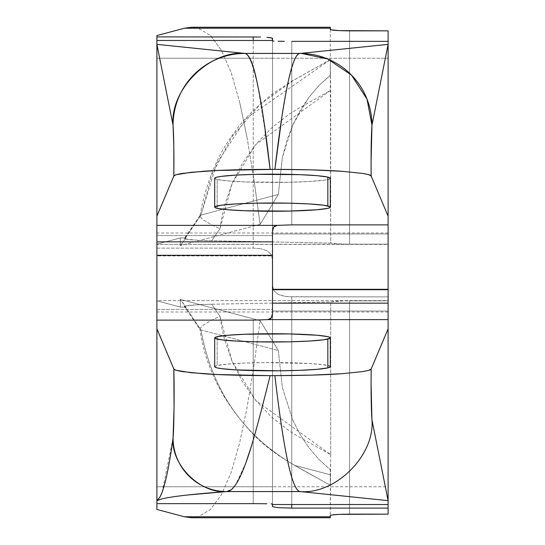 <?xml version="1.0" encoding="UTF-8"?>
<svg xmlns="http://www.w3.org/2000/svg" width="545" height="545" viewBox="0 0 545 545"><rect width="100%" height="100%" fill="white"/><g stroke="black" fill="none" stroke-linecap="round" stroke-linejoin="round"><path stroke-width="0.41" stroke-dasharray="2.73 2.04" d="M388.108 233.975L388.108 311.999L388.108 311.025L272.5 311.025L272.5 311.999L272.5 233.975L388.108 233.975L272.5 233.975L272.5 233.001L272.5 311.025L388.108 311.025L388.108 233.001L388.108 311.985L388.108 233.975M330.304 366.703A57.804 4.128 0 0 0 280.954 362.616A57.804 4.128 0 0 0 217.169 365.504L217.169 336.681L217.169 365.504A57.804 4.128 0 0 0 214.696 366.703M330.304 59.684L293.51 80.306L260.088 104.415L232.129 136.502L212.005 174.4L200.921 215.084L278.325 194.449L282.351 157.519L286.779 140.753L292.72 125.071L300.104 110.581L308.783 97.487L318.798 85.722L330.304 75.251L330.304 59.684L330.304 75.251L318.798 85.722L308.783 97.487L292.72 125.071L282.351 157.519L278.325 194.449L200.921 215.084L185.075 238.145L185.947 237.913L180.381 237.913L180.361 245.597L185.947 237.913L180.361 245.597L180.381 237.913L156.892 244.174L156.892 248.125L253.234 248.125L253.234 40.48L253.234 248.125L260.776 248.752L253.234 248.125L156.892 248.125L156.892 40.48L156.892 248.125L156.892 138.457L156.892 244.174L180.381 237.913L185.947 237.913L184.271 238.547L184.809 238.955L189.769 239.746L205.172 240.624L330.699 243.07L337.593 243.867L349.57 244.167L349.57 30.847L349.57 244.167L388.108 244.167L388.108 30.847L388.108 244.167L349.57 244.167C339.937 244.133 333.649 243.765 330.699 243.07L330.304 59.684L246.401 118.272L216.856 163.159L200.921 215.071L184.809 238.955L199.204 240.393L211.678 240.795L219.962 228.73L210.431 224.172L203.428 219.955L200.07 216.74L199.974 215.691L200.928 215.071L200.328 215.323M245.993 462.507L235.787 484.505L231.039 489.832M270.122 375.648L257.342 425.4L251.265 446.573M300.05 491.563C294.702 490.166 289.756 475.717 285.199 448.228C281.785 428.111 278.345 403.92 274.878 375.648M156.892 320.126L156.892 503.655L156.892 320.126M159.658 497.558L159.971 497.006M162.035 492.421L173.065 438.098M272.5 504.002L272.5 313.518L272.5 504.002M253.234 320.126L253.234 503.655L253.234 320.126M267.091 250.775L260.776 248.752L267.091 250.775L271.165 254.413L267.091 250.775M272.5 259.522L271.165 254.413L272.5 259.522L272.5 289.095L388.108 289.095L388.108 504.52L388.108 486.767L272.5 486.767L388.108 486.767L388.108 244.167L156.892 244.371L388.108 244.371L388.108 289.095L272.5 289.095L272.5 486.767L272.5 259.522M272.5 504.52L272.5 486.767L272.5 504.52M272.5 254.57L272.5 58.233L388.108 58.233L388.108 224.874L388.108 58.233L272.5 58.233L272.5 241.844M272.5 58.233L272.5 255.905L272.5 58.233L249.842 58.233L272.5 58.233M272.5 311.025L272.5 233.015L272.5 311.985L272.5 309.397L156.892 309.397L156.892 235.603L272.5 235.603L272.5 311.999L272.5 233.015L272.5 311.011M158.152 500.051L157.28 500.392M187.167 495.051C175.504 496.338 167.077 497.626 161.885 498.92M214.982 367.105L214.968 366.301L217.169 365.504L227.79 364.08L245.209 363.059L266.784 362.589L309.131 363.508L323.458 364.748L330.018 366.294M388.108 309.124L388.108 318.042M156.892 35.561L156.892 138.457L156.892 35.561M260.149 224.329L180.361 245.597L260.149 224.329L278.325 194.449L260.149 224.329L253.779 178.399L260.149 224.329M247.042 137.408L253.779 178.399L247.042 137.408L239.582 101.792L247.042 137.408M231.209 72.792L239.582 101.792L231.209 72.792L221.563 50.501L231.209 72.792M210.595 35.609L221.563 50.501L210.595 35.609L198.21 28.163L210.595 35.609M191.826 27.25L198.21 28.163L191.595 27.25M330.304 27.25L330.304 28.265M330.304 29.471L330.304 66.722L330.304 29.471M200.022 215.609L184.292 238.499L184.809 238.955M211.678 240.795L219.962 228.73L221.972 216.74L224.554 205.492L232.061 183.665L242.511 163.227L255.707 144.582L271.369 128.116L289.197 114.15L298.81 108.196L330.699 90.327L330.699 243.07L211.678 240.795M330.304 61.783L330.699 90.327L255.707 144.582L232.061 183.665L219.962 228.73L210.431 224.172L203.428 219.955L200.07 216.74L199.892 215.922C206.146 181.901 217.911 153.751 235.188 131.495C241.346 121.814 253.738 109.313 272.377 93.992L291.098 81.6L330.304 59.616M214.696 178.297A57.804 4.128 180 0 0 217.169 179.496L217.169 208.319L217.169 179.496L214.968 178.699L214.982 177.895M330.304 485.309L330.304 474.729L294.859 465.478L330.304 485.309L294.859 465.478C243.274 435.625 211.964 390.438 200.921 329.916L199.974 329.309L200.07 328.26L203.428 325.045L210.424 320.828L219.962 316.27L232.061 361.335L255.707 400.418L330.699 454.673L298.81 436.804L289.197 430.85L271.369 416.884L255.707 400.418L242.511 381.772L232.061 361.335L224.554 339.508L221.972 328.26L219.962 316.27L211.678 304.205L330.699 301.93L330.699 454.673L330.699 301.93C333.649 301.235 339.937 300.867 349.57 300.833L349.57 514.153L349.57 300.833L388.108 300.833L388.108 296.875L287.917 296.718L280.845 295.424L277.909 294.225L273.835 290.587L272.5 285.478L272.5 506.666L272.5 255.905L156.892 255.905L156.892 40.48L156.892 300.629L388.108 300.629L388.108 514.153L388.108 300.833L343.466 300.901L330.699 301.93L205.172 304.376L189.769 305.255L184.809 306.045L184.271 306.454L185.947 307.087L180.381 307.087L180.361 299.403L260.149 320.671L278.325 350.551L282.351 387.481L292.733 419.95L300.111 434.433L308.79 447.52L318.805 459.278L330.304 469.756L330.304 474.729L330.304 469.756L318.805 459.278L308.79 447.52L300.111 434.433L292.733 419.95L282.351 387.481L278.325 350.551L200.921 329.916C211.964 390.438 243.274 435.625 294.859 465.478L330.304 474.729L330.304 485.309L330.543 462.146M330.032 177.902L330.018 178.706L327.797 179.503L323.458 180.252L309.131 181.492L289.231 182.255L245.209 181.941L227.79 180.92L217.169 179.496A57.804 4.128 180 0 0 280.954 182.384A57.804 4.128 180 0 0 330.304 178.297M156.892 235.876L156.892 226.958M156.892 300.629L156.892 509.439L156.892 300.629L388.108 300.629L388.108 296.875L291.766 296.875L291.766 504.52L291.766 296.875L284.224 296.248L277.909 294.225L273.835 290.587L272.5 285.478L272.5 255.905L156.892 255.905L156.892 300.629M272.5 290.43L272.5 486.767L156.892 486.767L156.892 503.655L156.892 486.767L272.5 486.767L272.5 303.156M156.892 309.397L156.892 233.015L156.892 309.397L272.5 309.397L272.5 233.001L272.5 235.603L156.892 235.603L156.892 233.001L156.892 309.397M272.5 40.998L272.5 231.482L272.5 40.998M291.766 224.874L291.766 41.345L291.766 224.874M388.108 504.52L388.108 296.875L388.108 504.52M180.381 307.087L156.892 300.826L180.381 307.087L185.947 307.087L180.361 299.403L180.381 307.087M191.595 517.75L198.114 516.864L210.486 509.493L221.529 494.553L231.114 472.481L239.548 443.33L246.98 407.926L253.725 366.935L260.149 320.671L253.725 366.935L246.98 407.926L239.548 443.33L231.114 472.481L221.529 494.553L210.486 509.493L198.114 516.864L191.826 517.75M330.699 454.673L330.304 515.529L330.304 478.483M330.304 516.735L330.304 517.75M184.809 306.045L184.292 306.501L200.022 329.391L200.07 328.26L203.428 325.045L210.424 320.828L219.962 316.27L211.678 304.205L199.204 304.607L184.809 306.045L200.921 329.916L199.892 329.078C205.438 368.42 224.063 404.356 255.775 436.872C275.15 457.201 310.957 473.959 330.304 485.384M200.921 329.916L278.325 350.551L260.149 320.671L180.361 299.403L200.921 329.916M156.892 58.233L249.821 58.233L156.892 58.233M388.108 41.345L388.108 224.874L388.108 41.345M297.883 54.405L300.07 53.43L301.603 53.451M294.647 59.255L296.235 56.367M281.704 118.51L287.876 82.67L294.102 60.481M257.969 86.812L265.163 131.461M388.108 311.999L156.892 311.999M388.108 233.001L156.892 233.001"/><path stroke-width="0.82" d="M214.696 337.873L214.696 366.703A57.804 4.128 0 0 0 264.046 370.784A57.804 4.128 0 0 0 327.831 367.895L327.831 339.065A57.804 4.128 180 0 1 264.046 341.953A57.804 4.128 180 0 1 214.696 337.873A57.804 4.128 180 0 1 217.169 336.681L214.968 337.471L214.982 338.281L221.542 339.821L235.869 341.068L255.769 341.824L289.327 341.824L309.206 341.061L323.498 339.814L330.032 338.275L330.018 337.464L327.797 336.674L317.149 335.25L289.231 333.922L245.209 334.235L227.79 335.257L217.169 336.681A57.804 4.128 180 0 1 280.954 333.785A57.804 4.128 180 0 1 330.304 337.873A57.804 4.128 180 0 1 327.831 339.065L327.831 367.895A57.804 4.128 0 0 0 330.304 366.703L330.304 337.873M231.039 489.832L226.638 491.563C232.504 491.644 238.955 481.964 245.993 462.507C252.805 444.461 262.131 407.68 270.122 375.648C240.87 375.512 218.531 374.871 203.115 373.706L182.044 371.554C175.94 370.389 173.208 369.537 173.835 368.992C174.427 388.496 174.046 429.01 173.065 438.098A53.594 53.567 60.9 0 0 226.638 491.57L300.05 491.57C335.563 494.737 375.042 455.334 371.942 419.8C371.186 408.409 370.927 391.474 371.165 368.985C371.806 369.524 369.074 370.382 362.963 371.554L341.858 373.713C326.448 374.871 304.117 375.512 274.878 375.648L270.122 375.648L274.878 375.648C283.734 451.825 292.12 490.466 300.05 491.57L388.108 500.637L371.942 419.8C375.042 455.334 335.563 494.737 300.05 491.57L226.638 491.57L187.167 495.051M251.265 446.573L245.993 462.507M158.152 500.051L161.885 498.92L156.892 500.637L156.892 503.655L253.234 503.655L156.892 503.655L156.892 320.126L253.234 320.126L156.892 320.126L156.892 500.637L159.971 497.006L162.035 492.421M161.885 498.92C171.961 496.441 193.543 493.995 226.638 491.57C200.172 493.933 170.755 464.572 173.065 438.098L174.046 407.619L173.835 368.992L156.892 328.853L173.835 368.992L176.192 370.3L191.097 372.705L217.516 374.531L270.122 375.648M269.816 319.145L267.752 319.629L253.234 320.126L267.752 319.629L271.342 317.994L269.816 319.145M272.5 254.57L272.5 289.702L388.108 289.702L388.108 216.147L371.165 176.015L368.822 174.707L362.99 173.453L341.933 171.293L311.113 169.856L274.878 169.352L217.639 170.462L191.159 172.295L176.212 174.7L173.835 176.015L156.892 216.147L156.892 225.371L277.248 225.371L275.184 225.855L273.658 227.006L272.5 231.482L272.5 241.844L156.892 241.844L156.892 255.298L272.5 255.298L272.5 241.844L156.892 241.844L156.892 225.371L277.248 225.371L273.658 227.006L272.766 228.907L272.5 231.482L272.5 303.156L388.108 303.156L388.108 289.702L272.5 289.702L272.5 313.518L271.342 317.994L272.234 316.093L272.5 313.518L272.5 303.156L388.108 303.156L388.108 319.629L267.752 319.629L388.108 319.629L388.108 328.853L371.165 368.985L371.07 383.428L371.942 419.8L388.108 500.637L388.108 318.042M272.132 503.934L272.5 504.52L272.5 504.002L271.035 503.873L272.132 503.934M266.859 503.757L260.605 503.682L266.859 503.757M253.234 503.655L260.605 503.682L253.234 503.655M271.035 37.789L272.5 38.334L272.5 40.48L272.132 38.055L266.859 37.319L271.035 37.789M260.605 37.006L156.892 36.896L156.892 40.48L156.892 35.561L156.892 36.896L260.605 37.006M253.234 40.48L253.234 36.896L253.234 40.48M274.878 375.648L310.943 375.144L341.858 373.713L362.963 371.554L368.788 370.3L371.165 368.985L388.108 328.853L388.108 504.52L272.5 504.52L388.108 504.52L388.108 500.637L300.05 491.57M330.018 366.294L330.032 367.098L327.831 367.895L317.21 369.319L299.791 370.341L278.216 370.811L235.869 369.892L221.542 368.652L217.203 367.902L214.982 367.105L214.968 366.301M300.077 53.43L388.108 44.363L388.108 224.874L291.766 224.874L277.248 225.371L291.766 224.874L388.108 224.874L388.108 309.124M330.304 28.265L330.304 27.25L191.595 27.25L184.374 28.231L330.304 28.231L330.304 29.471C331.53 30.295 337.948 30.758 349.57 30.847L388.108 30.847L388.108 41.345L388.108 30.847L338.84 30.609L330.672 29.737L330.304 28.231L184.374 28.231L156.892 35.561L184.374 28.231L191.826 27.25M173.065 438.098C168.773 469.265 164.406 488.899 159.971 497.006L157.089 500.521M214.968 178.699L214.982 177.895L217.203 177.098L221.542 176.348L235.869 175.109L255.769 174.345L299.791 174.659L317.21 175.681L327.831 177.105L327.831 205.935L327.831 177.105A57.804 4.128 180 0 0 264.046 174.216A57.804 4.128 180 0 0 214.696 178.297L214.696 207.127A57.804 4.128 0 0 1 264.046 203.047A57.804 4.128 0 0 1 327.831 205.935A57.804 4.128 0 0 1 330.304 207.127A57.804 4.128 0 0 1 280.954 211.215A57.804 4.128 0 0 1 217.169 208.319A57.804 4.128 0 0 1 214.696 207.127M330.304 207.127L330.304 178.297A57.804 4.128 180 0 0 327.831 177.105L330.032 177.902L330.018 178.706M272.5 241.844L272.5 255.298L156.892 255.298L156.892 320.126L156.892 235.876M156.892 226.958L156.892 40.48L272.5 40.48L272.5 40.998L272.5 40.48L156.892 40.48L156.892 44.363L244.95 53.43L300.07 53.43L244.95 53.43C249.365 54.377 253.445 64.228 257.192 82.997L257.969 86.812M156.892 509.439L156.892 503.655L156.892 509.439L184.374 516.769L156.892 509.439M272.868 41.066L273.965 41.127L272.868 41.066M278.141 41.243L284.395 41.318L278.141 41.243M291.766 41.345L388.108 41.345L291.766 41.345M272.5 303.156L272.5 290.43M272.5 504.52L272.5 506.666L272.5 504.52M191.826 517.75L184.374 516.769L330.304 516.769L330.304 515.529L331.653 515.025L339.024 514.378L388.108 514.153L388.108 508.104L291.766 508.104L291.766 504.52L291.766 508.104L388.108 508.104L388.108 504.52L388.108 514.153L349.57 514.153C337.948 514.242 331.53 514.705 330.304 515.529L330.304 516.769L184.374 516.769L191.595 517.75L330.304 517.75L330.304 516.735M291.766 508.104L278.141 507.681L272.5 506.666L278.141 507.681L291.766 508.104M301.603 53.451L327.688 58.962L351.47 75.087L367.023 99.17L371.969 125.193L388.108 44.363L388.108 41.345L388.108 44.363L371.969 125.193L371.07 161.49L371.165 176.015L388.108 216.147L388.108 44.363L300.07 53.43C292.508 53.008 284.109 91.649 274.878 169.352L281.704 118.51M294.102 60.481L294.647 59.255M296.235 56.367L297.883 54.405M265.163 131.461L270.122 169.352L274.878 169.352C304.171 169.488 326.523 170.135 341.933 171.293L362.99 173.453C369.074 174.618 371.806 175.476 371.165 176.015C370.92 153.295 371.186 136.359 371.969 125.193A71.926 71.885 -119.1 0 0 300.07 53.43M173.835 176.015L173.821 146.367L173.058 125.2L156.892 44.363L156.892 216.147L173.835 176.015C173.194 175.476 175.926 174.618 182.037 173.446L203.135 171.287C218.545 170.129 240.876 169.488 270.122 169.352C261.423 93.447 253.03 54.807 244.95 53.437A71.926 71.892 100 0 0 173.058 125.2C173.814 136.591 174.073 153.527 173.835 176.015M244.95 53.43L156.892 44.363L173.058 125.2C169.945 89.659 209.437 50.235 244.95 53.43M217.169 208.319L227.79 209.743L245.209 210.765L289.231 211.078L317.149 209.75L327.797 208.326L330.018 207.536L330.032 206.725L323.498 205.186L309.206 203.939L289.327 203.176L255.769 203.176L235.869 203.932L221.542 205.179L214.982 206.719L214.968 207.529L217.169 208.319M300.029 53.43L301.773 53.451"/></g></svg>

